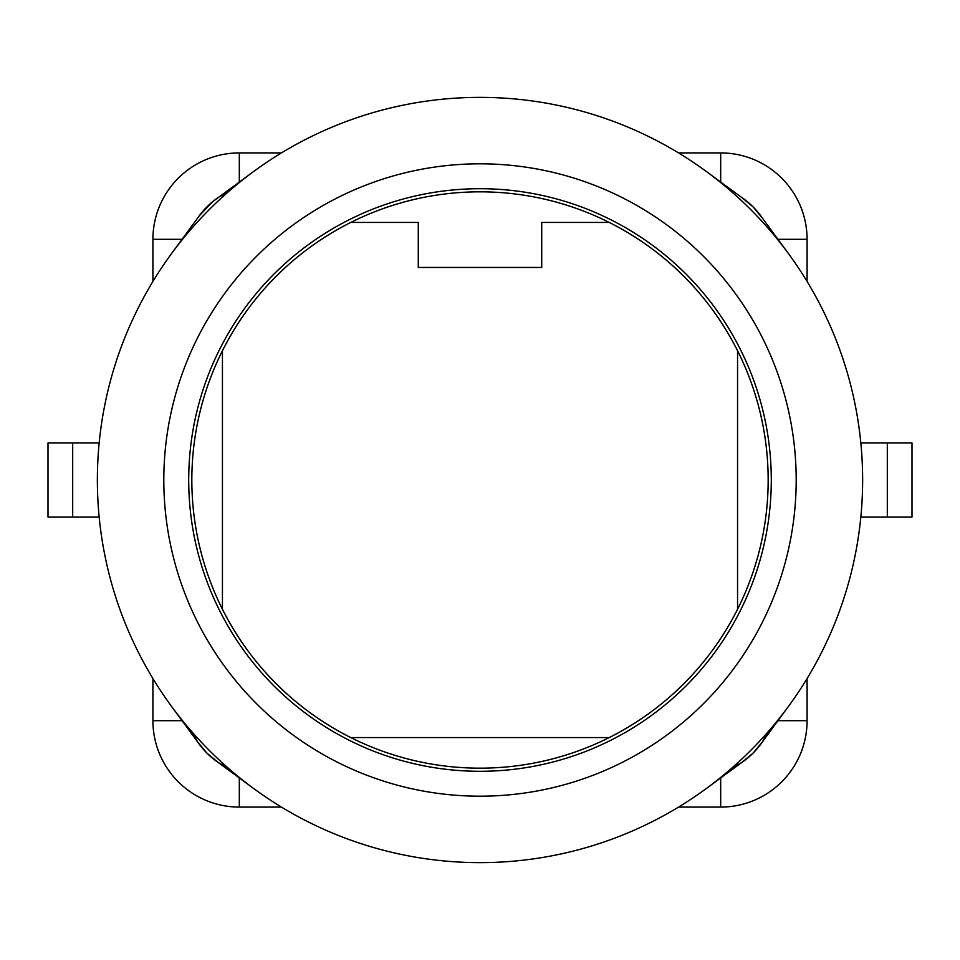 <?xml version="1.0" encoding="UTF-8"?>
<svg xmlns="http://www.w3.org/2000/svg" width="960" height="960" viewBox="0 0 960 960"><rect width="100%" height="100%" fill="white"/><g stroke="black" fill="none" stroke-linecap="round" stroke-linejoin="round"><path stroke-width="1.44" d="M777.792 720.684L807.084 720.684A86.4 86.4 0 0 1 720.684 807.084L678.54 807.084M281.46 807.084L239.316 807.084A86.4 86.4 0 0 1 152.916 720.684L152.916 678.54M678.54 152.916L720.684 152.916A86.4 86.4 0 0 1 807.084 239.316L807.084 281.46M807.084 720.684L807.084 678.54M737.556 609.252L737.556 350.748A288.168 288.168 0 0 0 609.252 222.444L541.716 222.444L541.716 267.456L418.284 267.456L418.284 222.444L350.748 222.444A288.168 288.168 0 0 0 222.444 350.748L222.444 609.252A288.168 288.168 0 0 0 350.748 737.556L609.252 737.556A288.168 288.168 0 0 0 737.556 350.748M281.46 152.916L239.316 152.916L239.316 182.208M152.916 281.46L152.916 239.316A86.4 86.4 0 0 1 239.316 152.916M228.624 768.468L218.064 762.36L206.904 753.096L197.64 741.936L191.532 731.376M731.376 768.468L741.936 762.36L753.096 753.096L762.36 741.936L768.468 731.376M741.888 197.604L753.096 206.904L762.396 218.112A78.996 78.996 0 0 0 741.888 197.604L709.428 173.784M218.952 197.028L228.624 191.532M250.572 173.784L212.7 201.66L199.272 215.772M860.832 442.968L912 442.968L912 517.032L887.316 517.032L887.316 442.968M173.784 709.428L197.604 741.888A78.996 78.996 0 0 0 218.112 762.396L250.572 786.216M860.832 517.032L887.316 517.032M709.428 786.216L741.888 762.396A78.996 78.996 0 0 0 762.396 741.888L786.216 709.428M609.252 222.444A288.168 288.168 0 0 0 350.748 222.444M222.444 350.748A288.168 288.168 0 0 0 222.444 609.252M771.288 480A291.288 291.288 0 0 0 480 188.712A291.288 291.288 0 0 0 188.712 480A291.288 291.288 0 0 0 480 771.288A291.288 291.288 0 0 0 771.288 480M350.748 737.556A288.168 288.168 0 0 0 609.252 737.556M218.112 197.604A78.996 78.996 0 0 0 197.604 218.112L173.784 250.572M99.168 442.968L72.684 442.968L72.684 517.032L99.168 517.032M72.684 442.968L48 442.968L48 517.032L72.684 517.032M97.368 480A382.632 382.632 0 0 0 480 862.632A382.632 382.632 0 0 0 862.632 480A382.632 382.632 0 0 0 480 97.368A382.632 382.632 0 0 0 97.368 480M163.812 480A316.188 316.188 0 0 0 480 796.188A316.188 316.188 0 0 0 796.188 480A316.188 316.188 0 0 0 480 163.812A316.188 316.188 0 0 0 163.812 480M720.684 152.916L720.684 182.208M152.916 239.316L182.208 239.316M182.208 720.684L152.916 720.684M239.316 777.792L239.316 807.084M720.684 777.792L720.684 807.084M807.084 239.316L777.792 239.316M786.216 250.572L762.396 218.112"/></g></svg>
